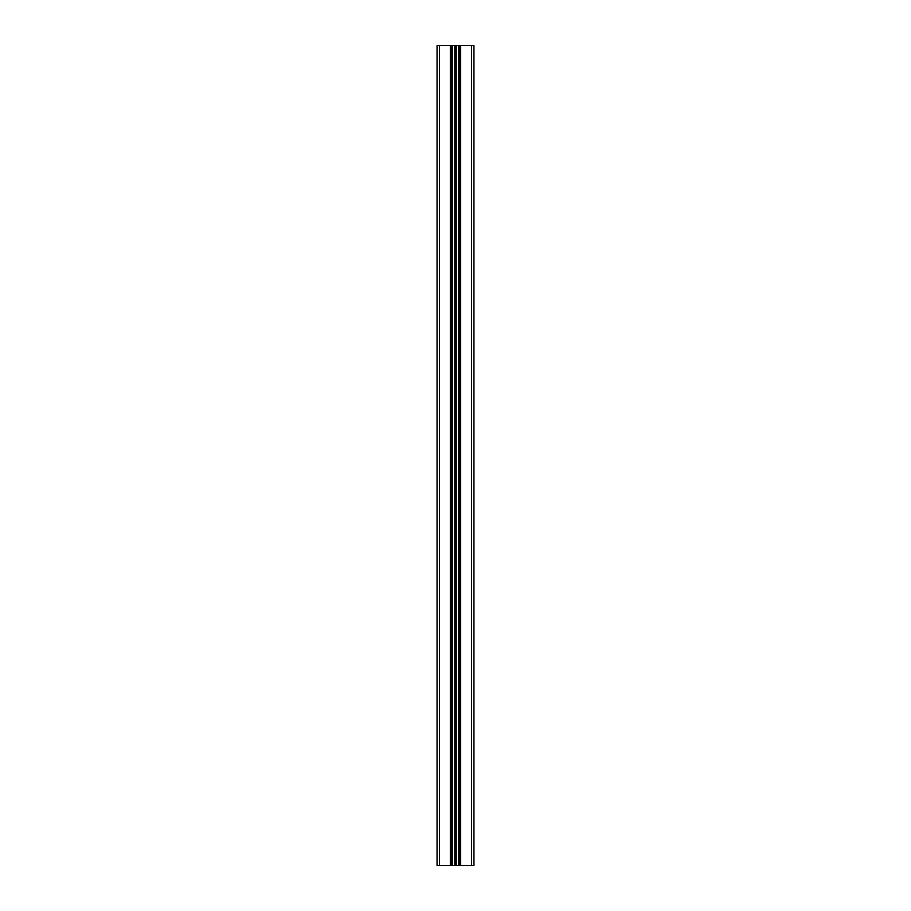 <?xml version="1.0" encoding="UTF-8"?>
<svg xmlns="http://www.w3.org/2000/svg" width="911" height="911" viewBox="0 0 911 911"><rect width="100%" height="100%" fill="white"/><g stroke="black" fill="none" stroke-linecap="round" stroke-linejoin="round"><path stroke-width="1.37" d="M439.512 865.45L459.599 865.45L459.599 45.55L437.052 45.55L437.052 865.45L439.512 865.45L439.512 45.55M460.26 45.55L473.948 45.55L473.948 865.45L460.26 865.45L460.26 45.55L459.599 45.55M459.599 865.45L460.26 865.45M455.534 865.45L455.534 45.55M455.5 865.45L455.5 45.55M455.466 865.45L455.466 45.55M451.4 865.45L451.4 45.55M450.74 865.45L450.74 45.55M458.461 865.45L458.461 45.55M456.252 865.45L456.252 45.55M456.149 865.45L456.149 45.55M454.851 865.45L454.851 45.55M454.748 865.45L454.748 45.55M452.539 865.45L452.539 45.55M451.15 865.45L451.15 45.55M450.991 865.45L450.991 45.55M450.33 865.45L450.33 45.55M471.488 865.45L471.488 45.55M460.67 865.45L460.67 45.55M460.009 865.45L460.009 45.55M459.85 865.45L459.85 45.55"/></g></svg>
